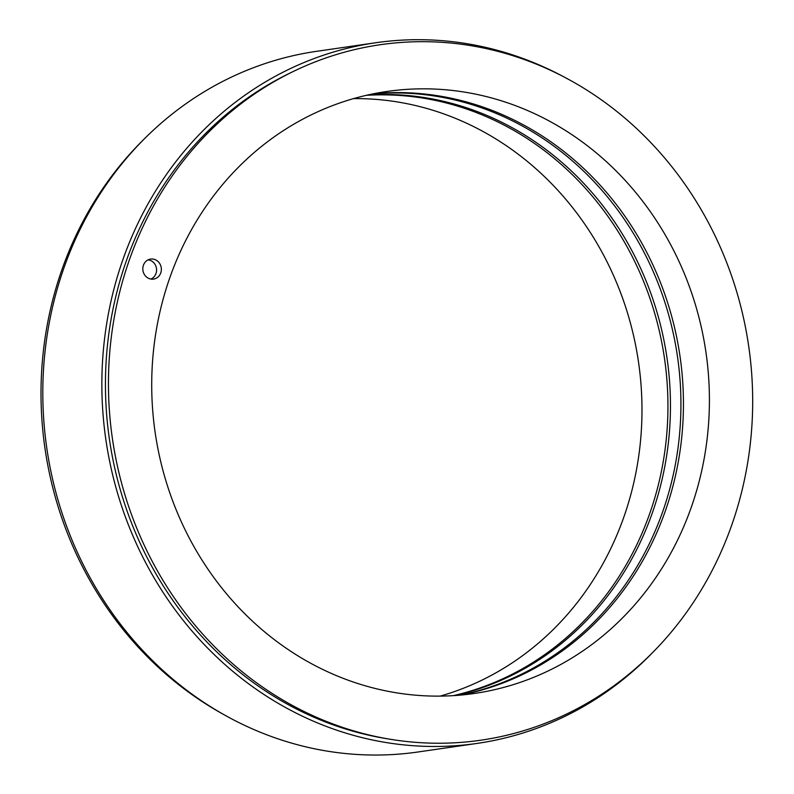 <?xml version="1.0" encoding="UTF-8"?>
<svg xmlns="http://www.w3.org/2000/svg" width="794" height="794" viewBox="0 0 794 794"><rect width="100%" height="100%" fill="white"/><g stroke="black" fill="none" stroke-linecap="round" stroke-linejoin="round"><path stroke-width="1.19" d="M331.108 673.332A304.162 278.297 -98.2 0 1 153.212 353.409A304.162 278.297 -98.2 0 1 386.926 91.469A304.162 278.297 -98.2 0 1 705.985 352.546A304.162 278.297 -98.2 0 1 474.207 693.49A304.162 278.297 -98.2 0 1 331.108 673.332M461.175 695.038A304.162 278.297 81.8 0 0 680.011 356.308A304.162 278.297 81.8 0 0 373.984 93.682M155.396 259.737A10.114 9.26 -98.2 0 1 161.311 270.387A10.114 9.26 -98.2 0 1 153.54 279.101A10.114 9.26 -98.2 0 1 148.776 278.426A10.114 9.26 -98.2 0 1 142.86 267.786A10.114 9.26 -98.2 0 1 150.632 259.072A10.114 9.26 -98.2 0 1 155.396 259.737M315.675 716.913A351.355 321.481 81.8 0 0 390.42 739.293A351.355 321.481 81.8 0 0 748.722 346.353A351.355 321.481 81.8 0 0 293.572 71.341A351.355 321.481 81.8 0 0 108.669 396.692A351.355 321.481 81.8 0 0 315.675 716.913M454.625 695.564A304.162 278.297 81.8 0 0 667.029 358.193A304.162 278.297 81.8 0 0 367.553 95.042M372.743 93.93A304.162 278.297 -98.2 0 1 677.5 356.675A304.162 278.297 -98.2 0 1 459.915 695.157M390.42 739.293L386.38 738.628A350.065 320.3 -98.2 0 1 109.393 439.042A350.065 320.3 -98.2 0 1 289.889 73.127L293.572 71.341M375.582 42.767L316.528 51.332A353.975 323.873 81.8 0 0 46.796 448.124A353.975 323.873 81.8 0 0 418.11 751.968L477.174 743.402A353.975 323.873 -98.2 0 1 105.85 439.558A353.975 323.873 -98.2 0 1 375.582 42.767A353.975 323.873 -98.2 0 1 542.123 66.23A353.975 323.873 -98.2 0 1 567.789 79.003M651.169 654.067A353.975 323.873 -98.2 0 1 477.174 743.402M440.164 696.12A304.162 278.297 81.8 0 0 641.731 422.785A304.162 278.297 81.8 0 0 462.584 121.403A304.162 278.297 81.8 0 0 353.529 98.615M366.312 95.33A304.162 278.297 -98.2 0 1 488.558 117.641A304.162 278.297 -98.2 0 1 667.337 426.189A304.162 278.297 -98.2 0 1 453.354 695.643M225.903 715.722A351.355 321.481 -98.2 0 1 142.523 140.667M148.061 259.876A9.925 9.081 -98.2 0 1 150.731 260.581A9.925 9.081 -98.2 0 1 156.587 269.94A9.925 9.081 -98.2 0 1 150.84 279.051"/></g></svg>
